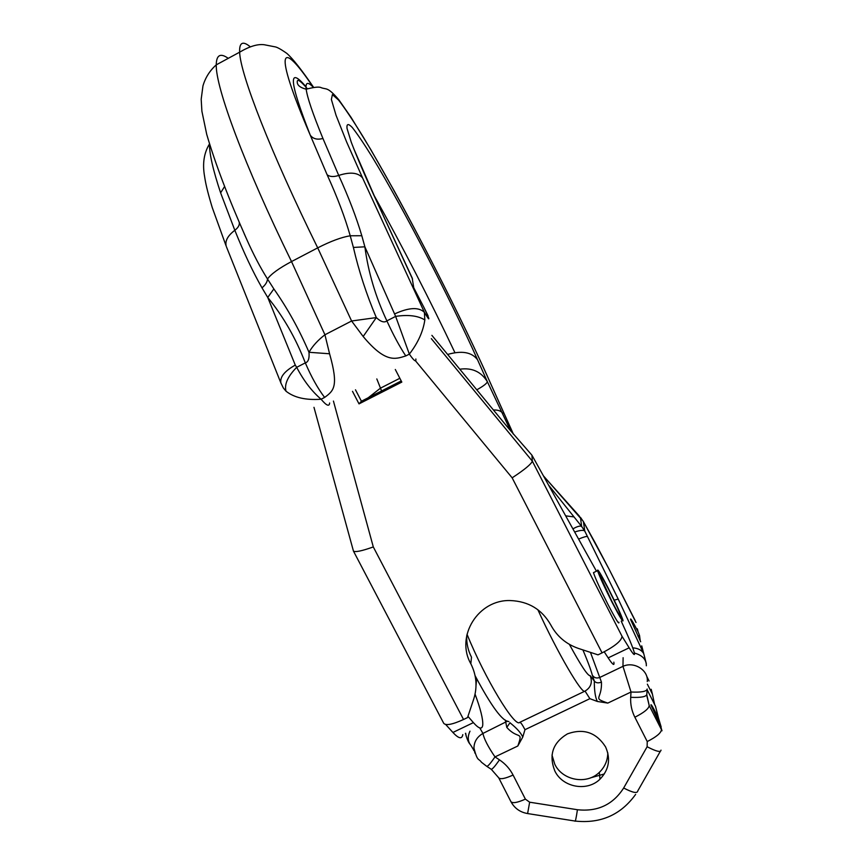 <?xml version="1.0" encoding="UTF-8"?>
<svg xmlns="http://www.w3.org/2000/svg" width="865" height="865" viewBox="0 0 865 865"><rect width="100%" height="100%" fill="white"/><g stroke="black" fill="none" stroke-linecap="round" stroke-linejoin="round"><path stroke-width="1.3" d="M641.733 645.863L646.317 663.65M637.321 628.812L638.089 631.796C632.737 621.578 630.239 617.469 630.574 619.481L640.673 641.765M638.089 631.796L639.516 635.407L640.273 640.965M657.724 715.02L655.475 706.164L647.117 689.719M604.354 773.948L590.59 777.84M647.344 684.15L652.415 694.141L654.578 704.391M596.061 544.463L608.938 568.921L583.453 521.714L595.736 543.836M543.598 476.096L579.528 516.308M573.019 528.839C577.247 526.407 580.112 525.596 581.615 526.417L584.762 531.067L618.216 599.067L643.733 653.594C641.625 650.069 637.97 648.166 632.758 647.874M623.114 657.714L622.973 666.342L631.018 692.022L630.693 697.32C630.315 704.294 631.699 710.933 634.867 717.236L647.236 741.554L647.128 746.744L623.665 788.004C632.715 792.697 637.418 793.681 637.754 790.956L660.298 751.371M590.46 652.372L601.456 682.107C602.094 700.174 591.768 697.395 607.803 703.094L631.018 692.022C641.376 692.497 646.76 691.492 647.161 689.005M601.456 682.107C598.256 683.361 595.877 682.993 594.309 681.004C594.287 690.627 595.293 697.439 597.347 701.461L607.803 703.094M537.857 609.706C557.136 652.134 582.567 695.644 585.054 691.081L589.876 698.682L597.347 701.461M589.876 698.682L524.979 729.692L522.752 737.077L517.811 746.008L494.996 756.897L499.462 759.848C505.333 763.784 509.874 768.844 513.086 775.051L525.39 799.13L529.65 802.201L577.431 809.726C597.574 811.9 612.993 804.655 623.665 788.004M554.822 770.942C562.596 787.442 587.13 791.962 599.996 779.181C609.014 769.742 610.874 758.983 605.576 746.906C596.299 732.45 583.594 728.103 567.451 733.866C552.811 742.678 548.605 755.037 554.822 770.942M510.177 722.924C516.87 728.33 521.065 733.044 522.752 737.077M505.311 720.08L506.804 727.411C518.254 740.17 523.433 730.06 517.811 746.008M479.794 727.941L482.93 733.444C484.054 738.937 488.076 746.744 494.996 756.897C490.055 764.065 487.222 767.147 486.498 766.141L481.437 762.227C478.496 758 477.577 762.087 473.955 748.16L474.917 753.112M507.528 721.129L482.93 733.444C477.091 736.829 474.096 741.716 473.944 748.106L473.944 748.16M469.987 731.174C467.392 736.818 467.727 741.597 470.993 745.522L473.598 749.814C473.89 751.263 474.009 750.69 473.944 748.106M582.902 649.896C587.638 661.033 590.773 669.456 592.32 675.176C594.114 677.868 596.623 678.614 599.834 677.436L622.973 666.342C634.045 661.065 648.653 670.245 647.269 681.577M634.391 653.021C642.468 655.313 646.447 659.573 646.328 665.791M661.995 730.795L660.319 725.238L650.956 705.04C650.858 703.732 652.632 706.619 656.276 713.679L658.557 718.307L661.163 726.978M646.825 676.495L649.074 680.993L646.836 676.571M250.017 46.58C242.697 40.677 239.248 42.536 239.637 52.181C240.265 73.947 270.183 151.288 317.704 247.866L351.601 321.002L324.937 334.766L329.576 353.774C339.015 387.055 333.522 390.796 324.624 397.435C317.79 388.471 311.357 376.945 305.313 362.878C295.733 338.129 283.212 316.32 267.739 297.463L261.998 287.85C252.883 271.859 243.822 252.667 234.826 230.285L220.618 192.852C213.049 170.102 209.341 153.808 209.481 143.958L209.481 143.936M363.17 336.496L376.318 317.585L351.601 321.002L363.17 336.496C385.466 363.268 395.305 359.213 405.782 355.937C399.587 346.573 393.283 334.896 386.882 320.893C375.572 296.868 368.231 272.172 364.879 246.817L361.808 235.734C356.456 217.602 348.768 197.501 338.734 175.433L322.937 138.476C312.806 113.791 307.216 97.367 306.178 89.192C305.377 82.197 307.767 81.559 313.314 87.279M428.099 315.898L423.839 307.259C430.327 320.796 430.511 322.494 424.401 312.341L424.834 319.953C423.115 331.565 417.957 342.951 409.35 354.12L395.64 316.385L386.882 320.893C384.33 322.926 380.805 321.823 376.318 317.585C366.565 294.706 358.921 271.318 353.396 247.433L350.217 235.777C345.005 217.483 337.307 197.123 327.1 174.698L310.286 135.232C289.288 81.537 287.861 65.372 305.983 86.76M327.1 174.698C329.738 176.86 333.62 177.109 338.734 175.433C350.141 171.724 358.088 172.557 362.576 177.931L346.573 141.849L336.042 115.272L331.371 99.464L332.409 94.599L338.593 100.081C344.994 108.406 353.201 120.711 363.224 136.994C400.095 198.074 454.72 303.583 487.006 375.453L513.291 434.035M228.252 58.344C220.413 52.765 216.412 54.928 216.25 64.843C215.569 87.289 244.276 165.096 291.516 261.565L317.704 247.866C330.592 241.27 341.426 237.248 350.217 235.777L361.808 235.734M459.802 369.204C471.966 367.517 481.145 371.669 487.352 381.681L510.62 430.846M423.839 307.259L413.751 287.742L412.173 277.968M353.396 247.433L364.879 246.817L395.64 316.385C408.226 314.503 417.957 315.693 424.834 319.953M261.998 287.85C265.425 284.963 267.263 282.012 267.512 279.006C270.95 274.097 278.952 268.291 291.516 261.565L324.937 334.766C317.963 340.107 312.643 345.946 308.989 352.282C299.236 329.533 287.526 308.416 273.859 288.932L267.512 279.006C260.3 267.577 253.315 254.234 246.557 238.989L244.417 234.188M239.27 222.456C239.67 225.095 238.189 227.7 234.826 230.285C227.7 235.723 224.835 241.054 226.23 246.266L212.249 207.557C206.897 189.835 205.524 182.591 204.572 176.341C202.334 163.745 203.967 152.954 209.481 143.958L209.481 143.958M273.859 288.932L267.739 297.463L295.279 365.095C284.563 371.107 279.773 377.064 280.898 382.99L281.114 383.552M329.576 353.774L308.989 352.282C309.519 358.521 308.297 362.046 305.313 362.878L296.684 367.322C287.731 376.47 284.174 384.438 286.012 391.196C294.132 397.651 305.832 400.322 321.099 399.23C311.789 391.272 303.647 380.632 296.684 367.322L295.279 365.095M226.5 246.947L280.898 382.99L283.363 388.017L286.012 391.196M551.989 755.069L554.789 764.249C562.455 780.522 586.643 784.966 599.326 772.359C604.84 767.039 607.673 760.54 607.803 752.874M431.884 335.35L508.988 428.867L531.921 455.174L532.343 461.164L622.011 636.262L629.158 647.809C633.537 654.827 635.234 656.351 634.24 652.372C632.758 647.096 628.412 636.672 621.221 621.135M531.921 455.174L596.45 571.203M594.158 572.316L593.476 572.652C595.271 578.242 600.061 588.751 607.846 604.17C615.588 619.059 619.275 625.092 618.908 622.249M604.224 651.81L608.171 657.887L629.158 647.809M445.702 724.502L452.903 732.46L473.393 722.621C479.015 728.936 482.14 729.746 482.746 725.054C483.135 719.302 480.583 708.997 475.069 694.152M467.943 716.35L473.393 722.621M613.836 662.168C614.615 666.234 612.723 664.807 608.171 657.887M462.807 734.623C461.986 739.402 458.688 738.688 452.903 732.46M353.353 550.735L353.45 551.081C355.31 552.367 361.927 550.983 373.302 546.939L333.436 401.068M622.011 636.262C621.708 640.641 615.069 646.177 602.072 652.88L597.996 654.848L578.631 648.501C566.186 644.209 556.909 636.359 550.789 624.952C541.987 609.457 528.537 601.326 510.458 600.559C478.259 599.326 455.228 636.402 470.82 663.725L471.501 657.205C467.997 650.394 466.408 643.203 466.722 635.613M353.407 551.005L443.734 723.335C445.929 725.789 452.525 724.513 463.543 719.496L467.532 717.582L473.728 699.071C477.545 687.015 476.572 675.23 470.82 663.725M352.498 391.337L359.018 403.879L401.814 382.092L395.305 369.485M431.321 338.647L532.343 461.164C531.251 464.127 524.525 469.684 512.156 477.837L415.503 360.813M476.031 685.307L476.626 678.647M355.483 389.812L361.419 401.23L401.23 380.946M359.018 403.879L361.419 401.23M608.582 588.849C600.905 574.036 597.228 567.97 597.564 570.662C599.413 576.231 604.224 586.73 612.009 602.159C619.751 617.059 623.405 623.092 622.995 620.281C621.07 614.528 616.269 604.062 608.582 588.849M608.852 589.876C601.975 576.641 598.948 571.754 599.78 575.214L611.728 601.056C617.805 612.777 620.908 617.999 621.059 616.723C619.837 612.55 615.772 603.597 608.852 589.876M637.927 636.175L639.516 635.407M635.148 620.475L608.938 568.921L636.024 622.486M574.782 531.986C580.242 530.191 583.572 529.888 584.762 531.067L583.453 521.714L580.447 517.335L581.615 526.417L548.669 485.2M614.204 600.169L618.216 599.067M578.707 539.025C583.756 536.97 586.675 536.159 587.454 536.592M592.32 675.176L594.309 681.004L590.211 675.706C587.919 676.116 580.977 665.672 569.386 644.371M519.865 722.286C520.762 722.405 522.471 724.87 524.979 729.692M467.014 634.24C484.887 678.365 515.216 728.471 519.8 722.318L584.772 691.221M506.804 727.411L510.004 722.697M465.684 733.239L466.224 736.299M499.462 759.848C494.521 767.017 491.666 770.088 490.92 769.072L486.93 766.433M513.086 775.051C505.106 778.641 500.327 779.56 498.727 777.819L510.912 801.65C514.545 808.31 520.114 812.278 527.607 813.554L529.65 802.201M525.39 799.13C517.4 802.688 512.577 803.531 510.912 801.65M577.431 809.726C576.122 818.485 575.279 822.247 574.89 821.026L527.791 813.587M647.128 746.744C656.2 751.458 660.828 752.593 661.011 750.128M647.236 741.554C656.503 736.85 661.228 732.86 661.433 729.606L660.319 725.238M634.867 717.236C644.133 712.522 648.901 708.619 649.193 705.526L661.433 729.606M646.815 694.844L649.193 705.526L646.793 695.514M630.693 697.32C641.052 697.785 646.436 696.768 646.836 694.249L647.128 689.621M652.415 694.141L651.194 689.297M658.557 718.307L655.475 706.164M313.152 87.106C280.606 38.438 272.378 46.926 310.286 135.232C313.054 138.897 317.271 139.979 322.937 138.476M565.786 515.864L573.83 516.892M376.816 378.924L380.481 388.147L399.846 378.275M368.209 397.77L380.481 388.147L381.562 390.958M324.624 397.435L321.099 399.23C326.429 405.62 329.273 406.885 329.641 403.004M415.849 358.986C416.227 362.522 414.054 360.889 409.35 354.12L405.782 355.937M493.439 409.999C498.002 409.783 501.149 410.951 502.846 413.492M476.799 389.834C483.524 386.05 487.038 383.325 487.352 381.681L477.556 359.775C471.825 352.142 461.856 350.368 447.638 354.455M412.237 278.108L373.572 194.571C363.862 173.184 356.423 155.722 351.255 142.184L347.027 128.431C346.53 123.641 348.303 123.338 352.325 127.533C357.472 134.075 364.219 144.077 372.555 157.549C403.317 208.227 450.427 299.16 477.556 359.775M412.529 279.038L373.572 194.571M394.97 313.768C409.004 307.421 418.811 306.945 424.401 312.341L362.576 177.931M487.006 375.453L513.421 434.187M585.054 691.081C590.957 687.47 592.676 682.344 590.211 675.706M224.511 186.645L220.618 192.852M463.543 719.496L373.302 546.939M512.156 477.837L602.072 652.88M583.27 521.314L543.512 475.934M465.446 733.358L465.759 734.45C467.035 739.056 468.387 742.235 469.825 743.976M491.352 769.374L498.727 777.819M575.268 821.08C600.753 823.75 620.875 814.852 635.634 794.384M313.541 87.257C301.658 69.86 292.738 58.56 286.802 53.36C280.779 49.143 276.757 46.948 274.713 46.786L264.279 44.742C257.727 43.856 249.509 46.332 239.637 52.181L216.25 64.843C209.741 70.692 205.308 77.72 202.951 85.949L201.188 99.27L201.902 111.261L206.713 134.345C215.353 163.842 228.63 198.723 246.557 238.989M454.925 352.661C429.894 299.82 402.982 247.455 374.177 195.598M307.324 88.717C299.614 79.753 296.327 78.023 297.441 83.505C298.274 86.024 301.182 87.916 306.178 89.192C314.276 87.106 319.25 86.587 321.11 87.646C326.667 89.809 327.338 86.349 338.885 99.864L351.06 117.348L370.847 149.677L394.105 190.7C427.115 250.882 462.472 321.131 487.352 376.102M374.275 195.793L353.623 148.369M246.547 238.967L244.211 233.745M475.09 675.684C491.32 706.294 502.597 721.572 508.912 721.54M599.326 772.359L599.996 779.181M313.973 407.329L353.45 551.081M593.476 572.652L597.564 570.662M620.054 616.053L621.059 616.723"/></g></svg>
